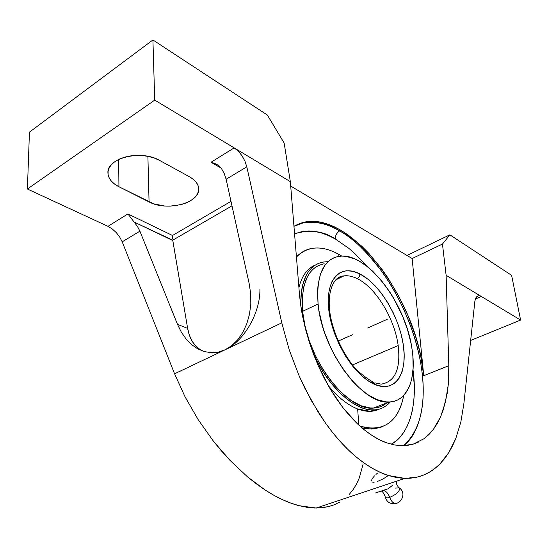 <?xml version="1.0" encoding="UTF-8"?>
<svg xmlns="http://www.w3.org/2000/svg" width="548" height="548" viewBox="0 0 548 548"><rect width="100%" height="100%" fill="white"/><g stroke="black" fill="none" stroke-linecap="round" stroke-linejoin="round"><path stroke-width="0.82" d="M304.784 222.056L303.524 222.735C317.244 221.344 329.293 224.077 339.671 230.92C378.134 252.929 413.617 313.552 421.385 367.345L422.638 366.838L423.741 375.681L448.805 365.728L446.127 275.315L442.455 244.066L412.137 258.526L290.7 186.06L412.137 258.526L423.741 375.681L420.823 356.714L418.432 346.466L415.487 336.171L408.027 315.751L398.67 296.009L387.683 277.514L381.661 268.904L368.777 253.286L361.995 246.415L348.001 234.852L340.897 230.283L333.794 226.605L326.745 223.865L319.827 222.118L313.093 221.399L306.613 221.748L300.462 223.194L293.947 226.194L304.784 222.056C350.754 212.645 413.055 294.66 422.638 366.838L421.385 367.345C426.625 403.801 420.679 429.927 403.534 445.716C418.145 435.167 427.392 405.458 421.385 367.345C416.144 332.766 400.156 297.42 383.826 274.199C366.872 251.601 352.159 237.174 339.671 230.92C336.678 232.825 335.225 235.517 335.321 238.996L328.581 235.599L321.895 233.092L315.333 231.523L308.956 230.934L302.832 231.345L294.564 233.77C309.969 229.27 323.56 231.009 335.321 238.996C335.225 235.517 336.678 232.825 339.671 230.92C326.848 223.481 314.805 220.755 303.524 222.735L293.961 226.338M413.014 369.927C418.48 408.746 406.815 436.612 391.183 444.229L396.225 440.777L400.609 436.455L404.417 431.283L407.623 425.317L410.205 418.638L412.165 411.315L413.507 403.431L414.22 395.053L414.315 386.265L413.014 369.927M388.388 488.693L375.168 493.07L388.388 488.693L389.84 487.467L388.388 488.693M399.314 487.905C400.225 490.898 397.033 494.056 389.744 497.399C391.21 501.16 393.08 503.222 395.361 503.578C393.08 503.222 391.21 501.16 389.744 497.399C387.018 498.221 385.504 497.988 385.223 496.721C385.504 497.988 387.018 498.221 389.744 497.399C388.107 493.193 385.998 490.933 383.422 490.624C385.998 490.933 388.107 493.193 389.744 497.399C397.033 494.056 400.225 490.898 399.314 487.905L395.238 488.083M397.327 480.918L396.978 481.26M392.779 485.11L389.84 487.467L392.779 485.11M395.361 503.578L396.786 503.174L395.361 503.578M381.668 384.121C395.314 381.394 400.814 368.544 398.184 345.569C394.676 318.744 375.832 287.542 357.262 278.644C359.05 277.569 359.885 275.973 359.776 273.863L360.81 274.404C380.134 284.905 399.054 316.539 403.266 344.582C407.726 372.709 395.951 392.532 375.935 384.922L373.517 382.326L375.935 384.922L374.859 384.49C354.727 376.428 332.198 340.431 328.779 309.928C325.08 279.302 340.486 263.725 359.776 273.863C359.885 275.973 359.05 277.569 357.262 278.644C352.33 276.192 347.733 275.302 343.48 275.966L336.472 279.103L343.959 275.897C348.083 275.37 352.522 276.288 357.262 278.644C375.832 287.542 394.676 318.744 398.184 345.569L352.57 364.893L398.184 345.569C400.828 368.879 395.156 381.744 381.168 384.148L374.853 382.867M375.976 474.417L377.695 472.979M371.352 480.795L372.229 478.63L374.448 475.883M374.099 482.288L371.989 482.062M403.705 395.45C399.821 416.11 389.655 427.118 373.202 428.474L360.187 426.337C383.867 432.304 398.375 422.008 403.705 395.45M362.016 427.933L371.633 429.057L381.572 427.022L374.147 428.892L368.811 429.009L362.016 427.933M324.183 263.766C308.12 267.212 300.921 283.076 302.585 311.353L318.08 303.969L319.08 311.209L322.58 326.231L325.046 333.848L331.273 348.864L334.965 356.09L343.281 369.551L352.515 381.203L357.344 386.189L367.146 394.252L376.777 399.519L385.847 401.869L390.053 401.944L393.991 401.3L397.629 399.958L400.93 397.937L403.876 395.272L408.609 388.176L410.37 383.819L411.712 378.997L413.124 368.126L412.856 355.981L412.096 349.569L410.945 342.993L407.486 329.588L402.609 316.203L392.991 297.091L389.265 291.173L381.223 280.336L372.578 271.109L368.119 267.212L359.104 261.047L354.631 258.841L345.939 256.341L341.808 256.094L337.869 256.526L334.17 257.663L330.752 259.492L327.656 262.019L324.909 265.225L320.621 273.582L318.128 284.316L317.607 290.461L318.08 303.969C316.169 275.5 323.135 259.622 338.979 256.334L338.63 254.245L341.774 256.094L338.63 254.245L338.979 256.334C366.728 251.306 406.232 303.729 412.096 349.569C416.59 378.456 407.685 401.663 389.094 401.992C362.79 405.171 321.813 350.316 318.08 303.969L302.585 311.353C305.914 357.365 346.788 411.452 373.448 408.075C378.593 407.849 383.038 406.123 386.778 402.89M357.652 408.972L358.824 425.104L357.652 408.972L370.325 411.329L379.422 409.082C373.215 412.117 365.961 412.082 357.652 408.972C347.754 405.088 337.958 397.3 328.273 385.614C337.958 397.3 347.754 405.088 357.652 408.972M390.265 401.931C385.977 406.965 380.518 409.637 373.88 409.952C355.323 411.253 328.766 387.82 313.689 354.672L322.361 370.743L331.403 383.531L341.192 394.19L351.289 402.3L361.235 407.568L366.023 409.089L370.619 409.863L374.983 409.89L379.072 409.185L382.853 407.767L386.299 405.671L390.265 401.931M373.517 382.326L372.229 382.531M374.859 384.49L367.324 380.264L359.68 373.914L352.268 365.667L345.391 355.858L339.37 344.891L334.458 333.239L330.882 321.416L328.779 309.928L328.225 299.27L329.211 289.871L331.67 282.097L335.458 276.213L340.39 272.404L346.254 270.76L352.802 271.267L359.776 273.863L367.961 279.199L375.003 285.693L381.696 293.646L387.833 302.77L393.217 312.757L397.677 323.286L401.068 334.013L403.266 344.582L404.198 354.652L403.794 363.872L402.061 371.914L399.006 378.456L394.718 383.223L389.32 385.984L382.984 386.58L374.859 384.49M326.409 261.725L322.32 262.197L318.47 263.389L314.901 265.28L311.654 267.883L308.771 271.171L306.284 275.13L302.633 284.933L301.516 290.693L300.914 296.954L300.948 306.729C300.379 280.117 307.86 265.211 323.382 262.006L327.964 261.725M385.477 403.938L382.114 405.972L378.415 407.342L374.421 408.02L370.167 407.979L361.016 405.726L351.316 400.574L341.486 392.663L331.951 382.264L323.142 369.804L315.49 355.823L309.339 340.972L304.983 325.916L302.585 311.353L302.236 297.927L303.9 286.2L307.449 276.63L309.867 272.76L312.675 269.541L315.833 266.999L319.306 265.136M315.388 264.972C307.318 268.246 301.832 275.822 298.92 287.693C301.832 275.822 307.318 268.246 315.388 264.972M338.63 254.245C321.69 245.052 307.634 245.977 296.441 257.033C300.818 252.313 305.976 249.436 311.915 248.395C320.238 247.059 329.136 249.011 338.63 254.245M303.53 251.361L296.386 256.341L303.53 251.361M366.948 266.287L355.351 254.053L348.761 248.278L335.321 238.996M219.179 165.996L221.296 168.243L219.179 165.996L216.611 164.311L219.179 165.996M213.85 163.099L216.611 164.311L211.001 162.277L213.85 163.099M221.221 168.14L211.001 162.277L234.16 147.878L238.305 151.173L242.004 155.735L244.929 161.119L246.799 166.825L226.119 179.271L224.255 173.579L221.296 168.243L224.255 173.579L226.119 179.271L249.244 283.967L226.119 179.271L246.799 166.825L244.929 161.119L242.004 155.735L238.305 151.173L234.16 147.878L290.344 181.655L299.345 292.933L300.694 304.969L302.804 317.244C301.338 310.353 300.188 302.249 299.345 292.933L290.344 181.655L284.145 143.028L290.344 181.655L154.721 100.113L234.16 147.878L211.001 162.277L221.221 168.14M147.898 156.331L149.063 201.924L118.937 186.752L118.656 159.427L118.937 186.752C111.854 183.059 108.182 178.429 107.935 172.86C106.559 158.03 141.391 149.453 159.584 160.406L189.533 176.805C195.314 180.087 198.355 184.025 198.671 188.608C200.239 203.075 167.051 211.775 149.063 201.924L147.898 156.331M172.51 235.476L230.996 201.349L172.51 235.476L172.538 235.955L172.51 235.476L127.91 213.932L172.51 235.476M172.572 236.51L172.647 237.77L172.572 236.51M172.709 239.051L172.647 237.77L172.709 239.051M231.989 205.836L172.757 240.175L231.989 205.836M200.698 349.994L196.033 346.329L192.238 341.39L189.416 335.355L187.642 328.41L172.757 240.175L134.089 222.022L127.91 213.932L137.459 226.461L139.904 231.174L177.497 324.348L187.642 328.41L172.791 240.531L134.089 222.022L137.459 226.461L139.904 231.174L122.204 241.832L119.759 237.099L116.347 232.674L112.292 228.968L107.963 226.331L127.91 213.932L107.963 226.331L112.292 228.968L116.347 232.674L119.759 237.099L122.204 241.832L174.579 373.805L225.098 349.795L218.508 352.172M231.948 345.713L225.098 349.795C243.894 341.425 260.437 312.73 259.916 289.002M202.924 351.131L202.924 351.131C194.766 347.233 189.67 339.657 187.642 328.41L177.497 324.348L139.904 231.174L122.204 241.832L174.579 373.805L185.176 397.074L198.253 419.775L213.357 441.099L229.941 460.313L247.429 476.787L265.191 490.035C277.199 497.769 288.556 503.002 299.256 505.729L316.217 508.044L328.17 506.708L334.253 504.783L339.822 502.05M210.699 352.96C215.323 353.186 220.118 352.131 225.098 349.795L231.749 345.63L237.716 339.787L242.778 332.465L246.744 323.902L249.456 314.415L250.806 304.346L250.731 294.071L249.244 283.967L250.731 294.071L250.806 304.346L249.456 314.415L246.744 323.902L242.778 332.465L237.716 339.787L231.749 345.63L225.098 349.795L218.323 352.097L211.364 352.7L204.452 351.611L197.807 348.884L191.622 344.624L186.073 338.986L181.32 332.156L177.497 324.348M284.145 143.028L267.383 115.073L152.919 39.956L154.721 100.113L152.919 39.956L267.383 115.073L284.145 143.028M309.23 341.959L302.804 317.244L305.654 329.622L309.23 341.959L313.477 354.124L318.361 365.975L309.23 341.959M329.766 388.19L318.361 365.975L323.806 377.373L329.766 388.19L336.164 398.321L342.911 407.65L329.766 388.19M357.18 423.563L342.911 407.65L349.946 416.09L357.18 423.563L364.53 430.009L371.914 435.379L379.271 439.64L386.504 442.777C376.942 439.38 367.167 432.975 357.18 423.563M424.173 438.633L429.036 434.434L433.4 429.372L437.249 423.508L440.565 416.912L443.332 409.651L447.195 393.389L448.285 384.538L448.805 365.728C448.97 373.27 448.791 379.538 448.285 384.538L445.538 401.78L440.565 416.912L433.4 429.372L424.173 438.633L413.069 444.202L402.472 445.73L394.635 444.997L386.504 442.777L393.567 444.791L400.389 445.682L406.904 445.476L413.069 444.202L418.836 441.907M29.448 132.15L152.919 39.956L29.448 132.15L27.4 189.012L154.721 100.113L27.4 189.012L107.963 226.331L27.4 189.012L29.448 132.15M159.584 160.406L189.533 176.805L193.376 179.374L196.239 182.313L198.02 185.505L198.677 188.813L198.191 192.122L196.609 195.307L193.992 198.239L190.451 200.828L186.128 202.979L181.176 204.609L170.14 206.144L164.448 205.986L153.714 203.842L118.937 186.752L114.765 184.217L111.477 181.258L109.21 177.984L108.066 174.511L108.107 170.976L109.347 167.51L111.758 164.263L115.251 161.365L119.704 158.941L124.93 157.084L130.732 155.885L136.856 155.392L143.055 155.625L149.07 156.57L154.652 158.194L159.584 160.406M281.795 322.854L246.799 166.825L281.795 322.854L225.098 349.795L281.795 322.854L289.241 349.891L281.795 322.854M387.388 476.144L383.525 478.692L377.414 481.487M376.88 410.137L376.654 409.692L376.88 410.137M375.818 407.87L375.565 407.253L375.812 407.87M474.863 301.297L463.82 404.102L460.82 422.131L455.847 438.386L452.621 445.716L448.901 452.436L444.702 458.505L440.037 463.861L434.913 468.451L429.344 472.232L423.364 475.157L416.994 477.171L410.253 478.246L403.191 478.336L395.841 477.418L388.251 475.472L380.463 472.472L372.537 468.424L364.523 463.327L356.488 457.19L348.487 450.038L340.603 441.921L332.883 432.872L325.409 422.953L318.244 412.24L305.106 388.758L299.249 376.181L289.241 349.891L299.249 376.181L311.456 400.807L325.409 422.953C335.582 437.119 345.939 448.531 356.488 457.19C367.386 466.115 377.969 472.205 388.251 475.472L404.849 478.404L416.994 477.171C425.577 475.13 433.256 470.698 440.037 463.861L448.901 452.436L455.847 438.386L460.82 422.131L463.82 404.102L474.863 301.297L475.616 298.222L474.863 301.297M446.127 275.315L481.302 296.461L479.007 295.694L481.302 296.461L475.308 299.05L481.302 296.461L520.6 320.087L511.613 275.343L449.887 234.839L442.455 244.066L446.127 275.315L520.6 320.087L470.657 340.438L520.6 320.087L511.613 275.343L449.887 234.839L442.455 244.066L412.137 258.526L423.741 375.681L448.805 365.728L446.127 275.315M477.972 295.824L475.616 298.222L477.048 296.297L479.007 295.694M338.513 277.583L339.465 278.083L338.513 277.583M328.17 506.708L321.594 507.797L314.552 508.01L307.092 507.332L299.256 505.729L291.091 503.201L282.645 499.735L273.993 495.344L265.191 490.035L256.313 483.836L247.429 476.787L229.941 460.313L221.502 451.011L213.357 441.099L198.253 419.775L185.176 397.074L174.579 373.805L225.098 349.795L218.323 352.097L211.364 352.7L204.452 351.611L197.807 348.884L191.622 344.624M406.986 255.45L449.887 234.839L406.986 255.45M349.316 494.358L353.22 489.48L356.543 483.98L359.296 477.911L363.071 464.259M387.21 319.326L367.653 328.012M338.274 341.062L352.494 334.746M399.588 488.158C405.89 492.405 402.499 502.468 395.471 503.585C390.025 504.29 386.614 502.009 385.23 496.748C383.997 493.645 382.853 491.878 381.819 491.453L384.182 490.296M396.396 481.843C396.06 483.288 396.882 485.24 398.869 487.699M335.595 279.973L343.959 275.897C332.91 275.98 325.567 294.146 331.108 319.306C334.575 334.047 340.561 347.685 349.062 360.221C354.419 368.592 362.55 375.955 373.462 382.319M373.202 428.474L371.633 429.057M373.88 409.952L370.325 411.329M389.094 401.992L373.448 408.075M218.207 165.277L215.939 163.975M316.217 508.044L404.849 478.404M476.904 296.413L478.52 295.708"/></g></svg>
